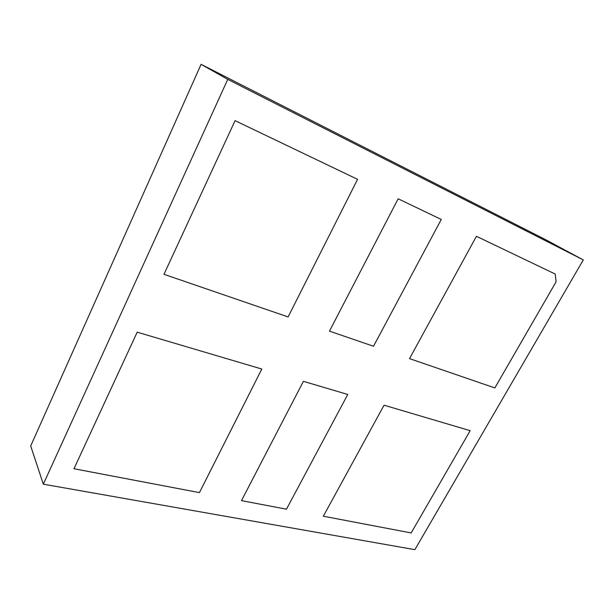 <?xml version="1.0" encoding="UTF-8"?>
<svg xmlns="http://www.w3.org/2000/svg" width="614" height="614" viewBox="0 0 614 614"><rect width="100%" height="100%" fill="white"/><g stroke="black" fill="none" stroke-linecap="round" stroke-linejoin="round"><path stroke-width="0.92" d="M357.571 179.342L288.112 316.931L163.969 274.304L235.078 120.651L357.571 179.342M583.3 259.922L414.872 549.66L43.325 484.185L227.748 79.367L583.3 259.922L545.409 239.567L201.085 64.34L227.748 79.367M201.085 64.34L30.7 445.964L43.325 484.185M494.846 387.925L409.523 358.622L476.426 236.298L555.256 274.067L556.077 281.826L494.846 387.925M323.34 516.213L384.049 405.202L470.178 430.675L411.165 532.937L323.34 516.213M347.762 394.464L286.462 509.19L241.486 500.633L303.4 381.34L347.762 394.464M441.266 219.451L373.512 346.258L329.465 331.13L398.148 198.79L441.266 219.451M261.81 369.037L199.427 492.62L73.987 468.743L137.191 332.174L261.81 369.037"/></g></svg>

